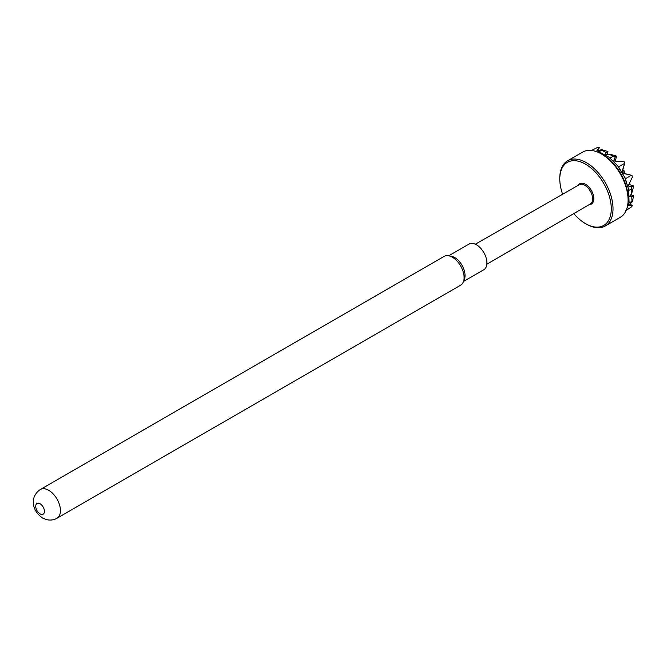 <?xml version="1.0" encoding="UTF-8"?>
<svg xmlns="http://www.w3.org/2000/svg" width="667" height="667" viewBox="0 0 667 667"><rect width="100%" height="100%" fill="white"/><g stroke="black" fill="none" stroke-linecap="round" stroke-linejoin="round"><path stroke-width="1" d="M452.368 257.237A16.6 9.58 -120 0 0 448.182 255.711A16.6 9.58 -120 0 0 444.072 256.42L40.404 489.47A16.6 9.58 60 0 1 48.699 490.295A16.6 9.58 60 0 1 59.546 504.919A16.6 9.58 60 0 1 56.995 518.226L460.672 285.168A16.6 9.58 -120 0 0 463.332 281.958A16.6 9.58 -120 0 0 464.107 277.572A16.6 9.58 -120 0 0 452.368 257.237M40.078 513.865A6.17 3.56 60 0 1 36.301 504.127A6.17 3.56 60 0 1 43.855 508.487A6.17 3.56 60 0 1 40.078 513.865M463.332 281.958L464.34 279.49A14.807 8.554 -120 0 0 465.032 275.571A14.807 8.554 -120 0 0 450.825 256.07L448.182 255.711M463.548 281.441L483.85 269.718A14.807 8.554 -120 0 0 486.918 262.931A14.807 8.554 -120 0 0 480.457 248.032A14.807 8.554 -120 0 0 469.043 244.064L448.733 255.786M486.86 264.215L590.353 203.96A11.114 6.412 -120 0 0 592.038 195.047A11.114 6.412 -120 0 0 584.784 185.268A11.114 6.412 -120 0 0 579.239 184.717L475.313 244.214M589.228 204.611A11.723 6.77 -120 0 0 593.605 196.381A11.723 6.77 -120 0 0 585.534 184.334A11.723 6.77 -120 0 0 578.114 185.359M573.803 213.59A36.41 21.019 -120 0 0 585.534 223.637A36.41 21.019 -120 0 0 611.28 208.771A36.41 21.019 -120 0 0 585.534 164.182A36.41 21.019 -120 0 0 559.788 179.048A36.41 21.019 -120 0 0 562.623 194.23M585.534 223.637L586.41 224.137A37.644 21.736 -120 0 0 605.227 226.005A37.644 21.736 -120 0 0 610.997 195.84A37.644 21.736 -120 0 0 586.41 162.673A37.644 21.736 -120 0 0 567.584 160.805A37.644 21.736 -120 0 0 559.788 178.039L559.788 179.048M605.227 226.005L620.285 217.317A37.644 21.736 -120 0 0 628.081 200.083A37.644 21.736 -120 0 0 601.459 153.977A37.644 21.736 -120 0 0 582.641 152.118L567.584 160.805M628.081 200.083L628.081 198.316A35.484 20.485 -120 0 0 602.993 154.861L601.459 153.977M627.013 208.087L629.056 202.618L628.664 189.661L625.221 178.222L618.176 166.308L609.038 157.229L598.024 151.326L599.241 151.584L601.884 150.233A378.756 218.676 0 0 0 606.195 152.585L605.378 154.16L605.978 154.502L609.088 154.11A378.756 218.676 0 0 0 613.332 156.303L610.355 157.887L609.038 157.229A382.991 288.903 24.3 0 0 618.693 166.725L618.176 166.308M618.693 166.725L624.612 163.398L622.169 171.402L623.353 173.437L631.766 175.346L632.675 176.463L628.456 185.334L628.714 186.16L631.924 186.618L631.532 188.794L629.039 190.345L628.664 189.661A382.991 221.119 120 0 0 629.139 203.051L629.056 202.618M625.654 210.755L631.499 206.903L632.675 205.353L629.506 204.36M596.807 150.859L597.415 150.909L596.807 150.859L599.216 147.382L597.015 147.707L592.071 150.183M597.415 150.909L601.651 149.65L601.884 150.233M598.032 151.326A382.991 221.119 0 0 0 610.355 157.887M631.29 175.279L625.596 178.656A382.991 312.715 -120 0 1 618.009 166.475M625.596 178.656L625.221 178.222M629.039 190.345A382.991 288.911 -84.3 0 1 625.054 178.397M628.456 185.334L628.714 186.16A381.574 220.293 180 0 1 628.531 186.06M631.532 188.794A378.756 218.676 120 0 0 631.657 193.555L629.881 196.598L631.774 196.69A378.756 218.676 120 0 0 631.999 201.201L629.139 203.051M629.881 195.906L629.881 196.598A381.574 220.293 180 0 1 629.756 196.532M631.999 201.201L632.424 201.592L628.456 205.669L632.675 205.353M628.706 205.119L628.456 205.669M605.378 154.31A381.574 220.302 -60 0 1 605.378 154.16L605.978 154.502M601.651 149.65L607.962 151.551L606.195 152.585M599.216 147.382L598.474 150.592M613.332 156.303L615.232 156.912L613.84 160.397L614.424 161.03L624.237 161.814L624.612 163.398M613.84 160.397L614.424 161.03M622.761 173.112L631.766 175.346M624.746 163.073L622.161 172.069M631.924 186.618L633.417 185.835L633.433 186.993L631.657 193.555M628.898 184.459L633.417 185.835M631.774 196.69L633.617 195.764L632.424 201.592M630.765 194.731L633.617 195.764M609.088 154.11L615.466 155.669L616.475 156.211L615.232 156.912M607.962 151.551L607.437 154.319M616.475 156.211L615.399 161.081M622.144 172.77L624.871 171.202L624.462 173.537M622.636 170.385L624.871 171.202M40.404 489.47C33.834 493.805 33.142 500.225 33.35 501.784C33.25 508.146 36.31 513.557 42.53 518.017L46.44 519.618C50.392 520.502 53.91 520.035 56.995 518.226"/></g></svg>
